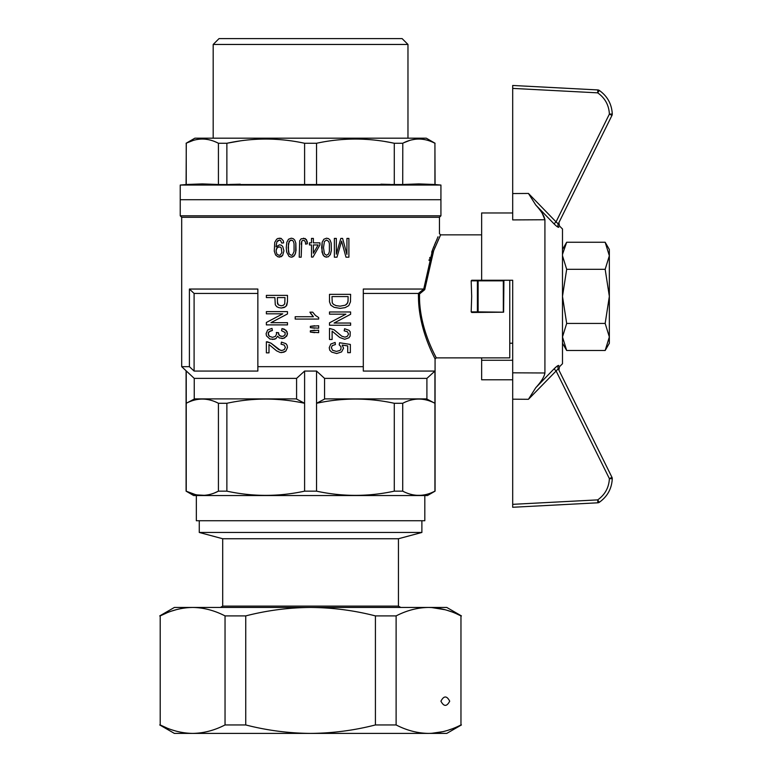 <?xml version="1.0" encoding="UTF-8"?>
<svg xmlns="http://www.w3.org/2000/svg" width="772" height="772" viewBox="0 0 772 772"><rect width="100%" height="100%" fill="white"/><g stroke="black" fill="none" stroke-linecap="round" stroke-linejoin="round"><path stroke-width="1.16" d="M535.749 387.727L554.026 368.881L535.749 387.727C541.191 381.793 544.241 376.881 544.916 372.982C544.241 376.89 541.182 381.802 535.749 387.727L528.444 399.298L558.252 368.794L611.974 477.347A2.934 2.934 0 0 1 612.273 478.64A2.934 2.934 0 0 0 611.974 477.347L558.909 370.126L559.468 366.758L562.489 363.737L562.489 228.995L559.468 225.974L558.909 222.606L558.252 223.938L611.974 115.385L558.252 223.938A2.934 2.885 -153.7 0 0 558.803 227.248C559.681 225.549 559.681 225.549 558.803 227.248C558.175 227.518 556.583 226.389 554.026 223.851C556.583 226.389 558.185 227.528 558.803 227.248M557.143 366.121L554.026 368.881C556.583 366.343 558.185 365.214 558.803 365.484C559.681 367.183 559.681 367.183 558.803 365.484A2.934 2.885 153.7 0 0 558.252 368.794M503.315 280.255L503.904 280.844L503.614 312.187L471.75 312.477L471.181 311.888L471.682 296.371L471.181 280.844L471.75 280.255L512.695 280.255L512.695 372.818L544.916 372.982L544.916 219.75L512.695 219.914L512.695 88.394L597.702 92.852C605.016 98.044 608.915 105.127 609.388 114.092L611.974 115.385A2.934 2.934 0 0 0 612.273 114.015C611.752 104.056 607.419 96.191 599.284 90.421C607.419 96.191 611.752 104.056 612.273 114.015L609.388 114.092L556.052 221.873L528.444 193.444L535.749 205.005L554.026 223.851L535.749 205.005C541.191 210.939 544.241 215.851 544.916 219.75L542.262 213.361M512.695 379.776L481.641 379.776L481.641 357.88M512.695 212.966L481.641 212.966L481.641 280.255M512.695 360.273L481.641 360.273M512.695 88.394L512.695 85.47L597.808 89.928A2.934 2.934 0 0 1 599.284 90.421A2.934 2.934 0 0 0 597.808 89.928L597.702 92.852L599.284 90.421A2.934 2.934 0 0 0 597.808 89.928M554.026 223.851L556.052 221.873L558.252 223.938M612.273 114.092A2.934 2.934 0 0 1 611.974 115.385A2.934 2.934 0 0 0 612.273 114.092M512.695 372.818L512.695 507.272L597.808 502.804L512.695 507.272M599.284 502.311C607.419 496.541 611.752 488.676 612.273 478.717C611.752 488.676 607.419 496.541 599.284 502.311L597.702 499.88L597.808 502.804A2.934 2.934 0 0 0 599.284 502.311A2.934 2.934 0 0 1 597.808 502.804M554.026 368.881L556.052 370.869L609.388 478.64L612.273 478.717A2.934 2.934 0 0 0 611.974 477.347L609.388 478.64C608.915 487.605 605.016 494.688 597.702 499.88L512.695 504.338M360.456 185.058L440.928 185.058L440.928 199.707L180.233 199.707L440.928 199.707L440.928 215.813L180.233 215.813L180.233 185.058L360.456 185.058M393.131 184.508L392.417 184.489M390.121 184.421L380.876 184.19M433.575 184.45L418.829 183.91L404.074 184.45M180.233 185.058L186.091 184.547L435.07 184.547L440.928 185.058M217.077 184.45L202.332 183.91L187.577 184.45M240.275 184.19L229.892 184.45M186.235 184.547L186.235 143.264C196.966 137.667 207.697 137.667 218.428 143.264L217.231 142.675M218.428 184.547L218.428 143.264L226.871 143.264C252.782 137.667 278.692 137.667 304.602 143.264L316.549 143.264C342.459 137.667 368.369 137.667 394.28 143.264L402.723 143.264C413.464 137.667 424.195 137.667 434.925 143.264L433.729 142.675M304.602 184.547L304.602 143.264M316.549 184.547L316.549 143.264M215.687 141.98L214.548 141.498M206.983 139.404L206.375 139.307M201.608 139.047L200.112 139.124M198.356 139.307L196.262 139.655M196.223 139.664L195.22 139.886M193.232 140.417L187.22 142.772M186.293 143.235L186.091 184.547M240.275 140.88L226.871 143.264L226.871 184.547M394.28 184.547L394.28 143.264L389.464 142.309M402.723 184.547L402.791 143.235M432.185 141.98L431.037 141.498M423.481 139.404L422.873 139.307M418.106 139.047L416.6 139.124M414.853 139.307L411.717 139.886M409.72 140.417L403.717 142.772M434.925 184.547L434.925 143.264L435.07 184.547M389.3 142.28L385.141 141.546M186.091 143.264L194.872 138.188L426.279 138.188L435.07 143.264M213.188 44.458L407.973 44.458L402.115 38.6L219.045 38.6L213.188 44.458L213.188 138.188M509.761 280.255L509.761 357.88L436.238 357.88L435.07 359.057M363.303 293.437L418.395 293.437L423.731 289.085L432.609 249.684L438.013 236.782M439.171 237.882L440.629 234.852L439.461 233.684L439.461 217.279L181.69 217.279L181.69 366.671L189.41 366.671L189.41 289.046L257.858 289.046L257.858 366.671L363.303 366.671L363.303 289.046L423.596 289.046M429 260.396L429.251 259.556M429.647 258.263L429.936 257.365M431.693 252.193L432.272 250.582M432.706 249.424L433.034 248.584M433.459 247.465L433.825 246.538M434.588 244.666L434.858 243.991M435.35 242.813L435.64 242.138M313.413 316.732L309.91 312.158L312.679 312.158L315.449 315.439L318.653 317.553L318.653 319.068L295.193 319.068L295.193 316.732L313.413 316.732L310.498 313.21M329.499 328.409L329.499 339.487L329.499 328.409L334.083 329.789L341.822 336.216L344.978 337.161L347.468 336.216L348.519 334.006L347.332 331.68L344.187 330.841L344.582 328.727L349.04 330.31L350.218 331.892L350.092 336.11L348.905 337.798L344.708 339.275L339.728 337.48L332.124 331.159L339.728 337.48L344.708 339.275M303.435 238.191L306.426 239.59L307.372 243.788L305.587 244.135L305.49 242.273L304.371 240.526L302.778 240.401L301.746 241.221L301.186 257.192L299.218 257.192L299.681 240.758L301.186 238.77L305.21 238.538L307.179 241.337L307.372 243.788L305.587 244.135M340.124 308.375L334.083 307.324L330.812 305.21L329.499 301.842L329.499 294.354L329.499 301.842L330.812 305.21L334.083 307.324L340.124 308.375L345.103 307.642L348.78 305.635L350.478 301.842L350.613 294.354L329.499 294.354M334.363 238.423L334.363 257.192L334.363 238.423L336.331 238.423L336.331 254.162L340.828 238.423L342.614 238.423L346.927 254.393L346.927 238.423L348.896 238.423L348.896 257.192L345.991 257.192L341.581 241.105L336.988 257.192L334.363 257.192M281.973 328.592L286.036 330.281L287.483 333.649L286.692 336.187L283.285 338.397L279.348 337.972L277.65 336.187L275.942 338.609L274.369 339.246L269.91 339.033L266.494 335.868L266.108 333.649L267.681 329.962L272.005 328.38L272.4 330.493L270.432 330.908L268.338 332.597L268.463 335.125L269.38 336.293L272.535 337.345L275.421 336.389L276.598 333.967L276.337 332.491L278.567 332.703L278.567 334.286L280.4 336.187L283.285 336.293L285.119 334.71L285.119 332.491L281.577 330.696L281.973 328.592L284.202 329.113L287.087 331.757L287.223 334.923L284.598 337.972L281.973 338.609M336.447 351.405L339.989 350.449L340.906 349.291L341.041 346.763L339.207 344.862L339.593 342.758L350.353 344.437L350.353 352.669L347.728 352.669L347.728 345.914L342.218 345.074L343.53 348.24L341.562 351.926L336.708 353.508L331.728 352.138L329.76 350.237L329.239 347.709L330.812 344.022L335.135 342.44L335.395 344.544L332.25 345.605L331.333 347.709L332.645 350.343L336.447 351.405L339.989 350.449L340.906 349.291L341.041 346.763L339.207 344.862L339.593 342.758M275.971 246.818L279.532 244.84L281.307 245.187L282.716 246.471L283.932 250.9L282.62 255.445L281.124 256.729L277.939 256.844L275.594 254.982L274.282 251.132L274.745 242.389L276.627 239.243L278.026 238.423L281.124 238.423L283.276 240.758L283.652 242.852L281.78 243.083L280.371 240.169L277.939 240.526L276.907 241.8L275.971 246.818L276.907 241.8L279.435 240.053M310.354 330.792L318.653 330.204L318.653 332.664L310.354 332.076L310.354 330.792L314.725 330.204M291.247 238.191L293.215 238.654L294.711 240.053L295.84 243.083L296.023 250.553L294.991 254.625L292.839 256.844L291.247 257.192L289.095 256.497L286.653 252.068L286.277 247.638L286.837 242.273L288.525 239.243L291.247 238.191L293.215 238.654L294.711 240.053L295.84 243.083L295.647 252.878L294.055 256.024L291.247 257.192M281.317 308.028L284.202 307.497L286.171 306.127L287.483 301.591L286.827 305.181L285.254 306.87L281.317 308.028L278.692 307.603L276.723 306.658L275.286 304.757L274.89 297.587L266.369 297.587L266.369 295.377L266.369 297.587M266.369 341.774L270.953 343.144L280.265 350.208L281.848 350.527L284.337 349.571L285.379 347.361L284.202 345.045L281.056 344.196L281.452 342.092L285.91 343.665L287.087 345.248L287.483 347.468L285.775 351.154L283.807 352.215L280.265 352.524L276.598 350.845L268.994 344.515L268.994 352.843L266.369 352.843L266.369 341.774L266.369 352.843M329.499 322.821L345.895 314.175L329.499 322.821L329.499 325.253L350.613 325.253L350.613 323.034L334.083 323.034L350.613 314.281L350.613 311.965L329.499 311.965L329.499 314.175L345.895 314.175M310.354 326.334L318.653 325.755L318.653 328.206L310.354 327.627L310.354 326.334L314.725 325.755M326.585 257.192L324.423 256.497L322.928 254.741L321.615 247.638L322.175 242.273L323.864 239.243L326.585 238.191L328.554 238.654L330.049 240.053L331.178 243.083L331.362 250.553L330.329 254.625L328.177 256.844L325.456 256.96L323.584 255.677L321.992 252.068L322.175 242.273L323.864 239.243L326.585 238.191M181.69 366.671L194.245 378.386L296.583 378.386L304.602 371.062L316.549 371.062L324.568 378.386L426.906 378.386L434.925 371.062L363.303 371.062L363.303 366.671M189.41 366.671A2707.722 2707.722 -137 0 0 194.1 371.062L257.858 371.062L257.858 366.671M418.395 293.437L418.511 299.333C419.457 332.153 435.669 359.308 435.07 359.048C435.659 359.298 419.457 332.143 418.511 299.333L419.524 299.275C420.479 331.477 436.846 358.131 436.238 357.88C436.836 358.121 420.479 331.468 419.524 299.275L419.514 293.968L424.735 289.654L423.731 289.085M434.318 354.01L436.238 357.88M430.129 260.878L430.438 259.884M430.776 258.842L431.027 258.08M431.77 255.879L431.992 255.252M432.803 252.984L433.401 251.392M433.816 250.331L434.134 249.501M434.713 248.053L434.993 247.358M438.042 240.324L438.274 239.822M481.641 234.852L440.629 234.852L433.671 250.697L424.735 289.654M195.287 494.553L186.091 491.156L193.695 495.547L427.456 495.547L435.07 491.156L431.085 492.903M426.993 494.273L425.932 494.543M420.846 495.315L416.61 495.306M426.578 398.892L434.925 403.283C424.195 397.677 413.464 397.677 402.723 403.283L402.723 491.156C413.464 496.763 424.195 496.763 434.925 491.156L434.925 371.062M402.723 491.156L394.28 491.156C368.369 496.763 342.459 496.763 316.549 491.156L304.602 491.156C278.692 496.763 252.782 496.763 226.871 491.156L218.428 491.156L214.587 492.903M186.235 491.156C196.966 496.763 207.697 496.763 218.428 491.156L218.428 403.283C207.697 397.677 196.966 397.677 186.235 403.283L186.235 491.156M210.495 494.273L209.444 494.543M204.348 495.315L197.111 494.929M402.723 403.283L394.28 403.283L394.28 491.156M394.28 403.283C368.369 397.677 342.459 397.677 316.549 403.283L316.549 491.156M194.583 398.892L186.235 403.283L186.235 371.062M296.583 378.386L296.583 398.892L194.245 398.892L194.245 378.386M296.255 398.892L304.602 403.283L304.602 371.062M304.602 491.156L304.602 403.283C278.692 397.677 252.782 397.677 226.871 403.283L218.428 403.283M316.549 371.062L316.549 403.283L324.896 398.892M426.906 378.386L426.906 398.892L324.568 398.892L324.568 378.386M226.871 403.283L226.871 491.156M478.003 280.255L477.395 280.844L477.395 311.888L471.181 311.888M477.395 280.844L471.181 280.844M503.315 311.888L503.315 280.844L478.129 280.844L478.129 311.888L503.614 312.187M477.395 311.888L478.129 311.888M194.1 371.062L194.1 293.437L257.858 293.437M189.41 289.046A2707.722 2707.722 -136.9 0 0 194.1 293.437M419.514 293.968L418.511 293.466M313.364 253.226L318.151 244.956L313.364 244.956L313.364 253.226L318.151 244.956M291.247 240.053L289.095 241.453L288.149 247.638L289.095 253.814L291.247 255.329L292.463 254.982L294.055 251.479L294.055 243.672L293.399 241.453L292.463 240.401L290.118 240.401L288.438 243.672L288.438 251.479L289.095 253.814L291.247 255.329M277.38 301.804L278.306 304.863L281.191 305.818L283.421 305.287L284.733 303.811L284.993 297.587L277.38 297.587L277.515 303.599L278.306 304.863L281.191 305.818M279.059 246.818L276.907 247.87L276.058 251.016L276.907 254.162L279.059 255.329L280.275 254.982L281.877 252.531L281.22 247.87L280.275 247.05L277.939 247.05L276.347 249.153L276.058 251.016L276.907 254.162L279.059 255.329M326.585 255.329L328.65 253.93L329.393 251.479L329.393 243.672L328.737 241.453L326.585 240.053L324.423 241.453L323.487 247.638L324.423 253.814L326.585 255.329L328.65 253.93L329.393 251.479L329.393 243.672L328.737 241.453L326.585 240.053M340.124 306.166L345.238 305.21L346.676 304.264L347.989 301.842L348.124 296.564L331.989 296.564L332.25 302.788L333.436 304.371L336.052 305.635L340.124 306.166L345.238 305.21L347.593 303.107L348.124 300.154M344.978 337.161L347.468 336.216L348.519 334.006L347.332 331.68L344.187 330.841L344.582 328.727M279.532 238.191L281.124 238.423L283.276 240.758L283.652 242.852L281.78 243.083M279.532 244.84L281.307 245.187L282.716 246.471L283.932 250.9L282.62 255.445L279.252 257.192M267.286 341.774L270.953 343.144L278.692 349.571L281.848 350.527M311.492 238.423L313.364 238.423L313.364 242.852L319.926 242.852L319.926 244.956L312.988 257.076L311.492 257.076L311.492 244.956L309.427 244.956L309.427 242.852L311.492 242.852L311.492 238.423M345.991 257.192L341.581 241.105M278.431 333.022L279.348 335.444L281.973 336.495M272.005 328.38L272.4 330.493L269.119 331.651L268.202 333.755L269.38 336.293L272.535 337.345M287.483 313.934L287.483 311.618L266.369 311.618L266.369 313.828L282.764 313.828L266.369 322.474L266.369 324.896L287.483 324.896L287.483 322.686L270.953 322.686L287.483 313.934M281.452 342.092L285.91 343.665L287.087 345.248L287.483 347.468L285.775 351.154L281.577 352.63M336.708 353.508L331.728 352.138L329.76 350.237L329.239 347.709L330.812 344.022L335.135 342.44M329.499 339.487L332.124 339.487L332.124 331.159M302.778 240.401L301.746 241.221L301.186 244.251M277.65 336.187L275.942 338.609L272.535 339.448M314.725 328.206L310.354 327.627M276.337 332.491L278.431 332.809M266.369 295.377L287.483 295.377L287.483 301.591M336.331 254.162L340.828 238.423M347.728 345.914L342.218 345.074M314.725 332.664L310.354 332.076M562.489 255.783L566.677 269.312L605.171 269.312L609.349 255.783L605.171 242.254L566.677 242.254L562.556 254.152M605.171 269.312L609.349 296.371L605.171 323.429L566.677 323.429L562.489 296.371L566.677 269.312M605.171 242.254L609.349 255.783L609.349 249.501L605.171 242.254M566.677 323.429L562.489 336.959L566.677 350.488L605.171 350.488L609.349 343.231L609.349 255.783M605.171 323.429L609.349 336.959L605.171 350.488M562.489 336.959L566.677 350.488L562.489 343.231M398.448 538.74L398.448 606.116L222.703 606.116L222.703 538.74L398.448 538.74L421.888 532.458L421.888 520.743M222.703 538.74L199.272 532.458L421.888 532.458M199.272 532.458L199.272 520.743M159.727 724.947L174.375 733.4L192.624 733.4C203.596 733.236 214.404 730.418 225.038 724.947L245.737 724.947L245.737 615.902L225.038 615.902C214.404 610.42 203.596 607.603 192.624 607.448C181.642 607.603 170.834 610.42 160.2 615.902L160.2 724.947L160.2 615.902L166.627 612.978M225.038 724.947L225.038 615.902M245.737 724.947C267.015 730.418 288.622 733.236 310.576 733.4C332.529 733.236 354.145 730.418 375.414 724.947L375.414 615.902C354.145 610.42 332.529 607.603 310.576 607.448C288.622 607.603 267.015 610.42 245.737 615.902M375.414 724.947L396.113 724.947L396.113 615.902L375.414 615.902M160.258 724.976L160.2 724.947C170.834 730.418 181.642 733.236 192.624 733.4L428.537 733.4C439.509 733.236 450.317 730.418 460.961 724.947L460.961 615.902C450.317 610.42 439.509 607.603 428.537 607.448L429.792 607.458M460.961 724.947L460.961 615.902L456.937 614.01M451.417 729.077L448.899 729.955M448.802 729.994L448.204 730.187M446.94 730.582L445.222 731.074M445.029 731.132L443.051 731.634M443.022 731.644L431.577 733.323M431.577 607.525L445.077 609.735M445.135 609.745L447.162 610.334M447.2 610.343L451.475 611.781M449.709 701.179C446.785 706.756 443.852 706.756 440.928 701.179C443.852 695.601 446.785 695.601 449.709 701.179M430.535 733.4L446.785 733.4L461.434 724.947M396.113 724.947C406.757 730.418 417.555 733.236 428.537 733.4M190.655 733.371L188.522 733.255M176.103 731.123L174.366 730.621M174.327 730.611L172.117 729.916M166.627 727.871L160.393 725.033M172.117 610.932L176.103 609.726M180.175 608.751L182.298 608.346M188.522 607.583L192.479 607.448M159.727 615.902L174.375 607.448L446.785 607.448L461.434 615.902M428.537 607.448C417.555 607.603 406.757 610.42 396.113 615.902M196.339 495.547L196.339 520.743L424.812 520.743L424.812 495.547M528.444 193.444L512.695 193.55M611.974 477.347A2.934 2.934 0 0 1 612.273 478.717M512.695 399.182L528.444 399.298M512.695 343.231L509.761 343.231M407.973 44.458L407.973 138.188M439.461 217.279L440.928 215.813M181.69 217.279L180.233 215.813M435.07 359.048L435.07 491.156M186.091 371.062L186.091 491.156M562.489 249.501L566.677 242.254M222.703 606.116L220.406 607.448M398.448 606.116L400.755 607.448"/></g></svg>
